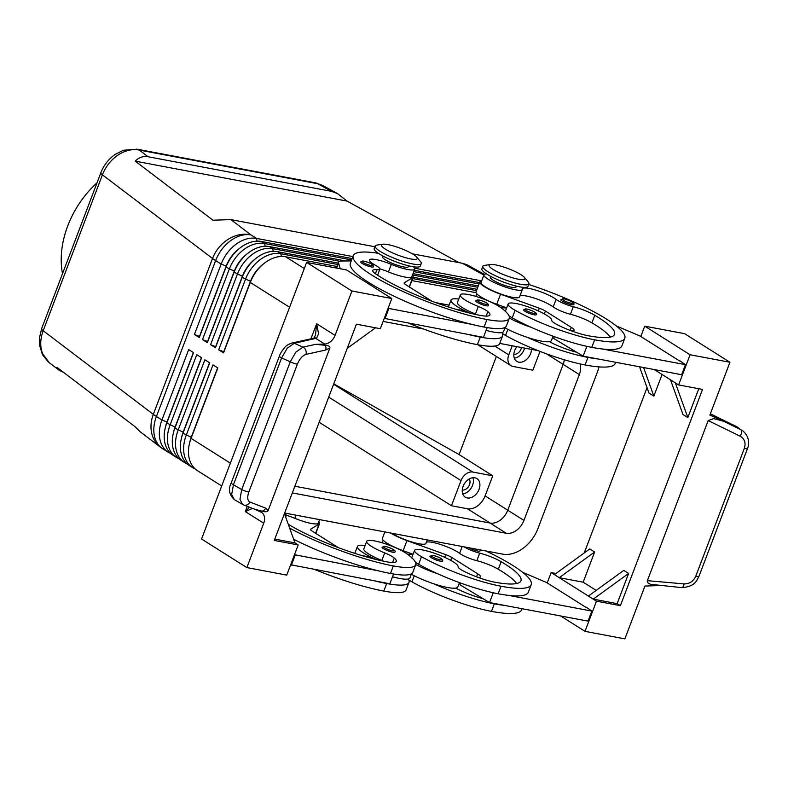 <?xml version="1.0" encoding="UTF-8"?>
<svg xmlns="http://www.w3.org/2000/svg" width="788" height="788" viewBox="0 0 788 788"><rect width="100%" height="100%" fill="white"/><g stroke="black" fill="none" stroke-linecap="round" stroke-linejoin="round"><path stroke-width="1.18" d="M573.644 304.513A6.846 1.3 -159.2 0 1 571.29 304.631A6.846 1.3 -159.2 0 1 565.173 302.641A6.846 1.3 -159.2 0 1 560.839 299.647L564.05 298.859C569.379 300.061 575.644 303.429 573.644 304.513M536.323 314.658A6.846 1.3 -159.2 0 1 533.969 314.776A6.846 1.3 -159.2 0 1 527.852 312.787A6.846 1.3 -159.2 0 1 523.518 309.792L526.729 309.004C532.058 310.216 538.322 313.575 536.323 314.658M509.353 318.086A30.141 5.733 20.8 0 0 531.201 327.325A64.803 12.322 -159.2 0 1 512.239 317.84A23.285 4.433 -159.2 0 1 509.038 315.87M504.96 327.828A30.141 5.733 20.8 0 0 527.379 337.382A30.141 5.733 -159.2 0 0 549.344 341.667A30.141 5.733 20.8 0 0 551.413 340.524L553.048 336.2M528.679 284.458A87.675 16.676 -159.2 0 1 624.795 338.269A87.675 16.676 -159.2 0 1 594.625 339.815A64.803 12.322 -159.2 0 1 515.106 310.295A23.285 4.433 -159.2 0 1 508.152 303.951A23.285 4.433 -159.2 0 1 521.902 304.907A23.285 4.433 -159.2 0 1 544.744 314.156A23.285 4.433 -159.2 0 1 551.738 320.332A13.701 2.6 20.8 0 0 557.175 324.676A27.393 5.211 20.8 0 0 588.144 335.727A76.712 14.588 20.8 0 0 614.551 334.378A76.712 14.588 20.8 0 0 594.773 315.289A19.178 3.645 20.8 0 0 573.3 306.729A13.701 2.6 -159.2 0 1 556.062 299.371A19.178 3.645 20.8 0 0 536.47 290.358A19.178 3.645 20.8 0 0 522.493 288.772A19.178 3.645 20.8 0 0 522.444 289.088A20.547 3.91 -159.2 0 1 522.395 289.423A20.547 3.91 -159.2 0 1 502.606 286.083A20.547 3.91 -159.2 0 1 483.93 275.16A20.547 3.91 -159.2 0 1 483.98 274.825A20.547 3.91 -159.2 0 1 486.57 273.968M522.395 289.423L519.528 296.968A20.547 3.91 -159.2 0 1 499.74 293.629A20.547 3.91 -159.2 0 1 481.064 282.705A20.547 3.91 -159.2 0 1 481.113 282.37L483.98 274.825M502.35 333.472A23.285 4.433 20.8 0 0 505.551 335.442A64.803 12.322 20.8 0 0 585.07 364.952A87.675 16.676 20.8 0 0 615.241 363.416L615.674 362.283M490.717 276.381L490.382 277.258A13.701 2.6 20.8 0 0 493.219 280.242A13.701 2.6 20.8 0 0 511.274 287.226A13.701 2.6 20.8 0 0 515.992 286.99L516.327 286.113M480 549.866L480.04 550.92A6.846 1.3 -159.2 0 1 477.686 551.048A6.846 1.3 -159.2 0 1 471.569 549.059A6.846 1.3 -159.2 0 1 469.077 547.808M434.247 559.204A6.846 1.3 -159.2 0 1 429.913 556.21L433.124 555.422C439.881 557.224 443.073 559.116 442.718 561.076A6.846 1.3 -159.2 0 1 440.364 561.194A6.846 1.3 -159.2 0 1 434.247 559.204M412.971 554.516A30.141 5.733 20.8 0 0 407.593 554.299M522.07 608.7L521.636 609.833A87.675 16.676 -159.2 0 1 491.466 611.37A64.803 12.322 -159.2 0 1 411.947 581.859A23.285 4.433 -159.2 0 1 408.745 579.889M464.083 546.862A13.701 2.6 20.8 0 0 479.695 553.146A19.178 3.645 -159.2 0 1 501.168 561.706A76.712 14.588 -159.2 0 1 520.947 580.795A76.712 14.588 -159.2 0 1 494.539 582.145A27.393 5.211 -159.2 0 1 463.571 571.093A13.701 2.6 -159.2 0 1 458.133 566.739A23.285 4.433 20.8 0 0 451.14 560.563A23.285 4.433 20.8 0 0 428.298 551.324A23.285 4.433 20.8 0 0 414.547 550.369A23.285 4.433 20.8 0 0 421.501 556.712A64.803 12.322 20.8 0 0 501.02 586.233A87.675 16.676 20.8 0 0 531.191 584.686A87.675 16.676 20.8 0 0 485.841 550.97M63.651 372.448L59.317 370.37L49.28 362.746L42.542 353.654C39.942 346.671 40.158 339.027 43.192 330.724L102.41 174.828C105.671 166.573 110.852 159.994 117.964 155.088C125.174 150.4 132.286 148.735 139.318 150.094A13.701 9.21 -79.3 0 0 137.112 149.218A13.701 9.21 -79.3 0 0 137.082 149.208A13.701 9.21 -79.3 0 0 136.639 149.139M137.082 149.208L315.377 182.816A13.701 9.21 100.7 0 1 315.407 182.826A13.701 9.21 100.7 0 1 317.623 183.712L322.568 185.387L337.54 193.612L346.996 201.078L458.971 262.621M374.871 246.762L230.854 219.616L212.987 220.207L135.25 161.166C138.944 157.373 143.229 155.906 148.095 156.763L331.502 191.336L337.54 193.612M484.433 274.342L467.077 264.807L462.359 263.261L412.37 253.834M59.317 370.37L56.923 367.346L134.669 426.387L140.313 431.893L160.457 447.19A32.879 27.117 -52.8 0 1 153.128 437.645A32.879 27.117 -52.8 0 1 153.315 414.37L43.192 330.724A13.701 2.6 -159.2 0 1 41.646 328.626L100.864 172.73A13.701 2.6 20.8 0 0 102.41 174.828L212.533 258.474A32.879 27.117 -52.8 0 1 228.559 239.079A32.879 27.117 -52.8 0 1 251.027 234.932L230.854 219.616M189.603 443.014A29.038 20.784 -57.8 0 1 191.267 437.251L217.636 367.838M221.694 485.969L197.453 470.672A32.879 23.532 -57.8 0 1 189.967 461.019A32.879 23.532 -57.8 0 1 191.07 438.355L217.813 367.957L212.957 364.893L186.214 435.291A32.879 23.532 122.2 0 0 185.121 457.956A32.879 23.532 122.2 0 0 192.597 467.609A32.879 23.532 122.2 0 0 195.158 468.939M192.597 467.609L189.356 465.57A32.879 23.532 -57.8 0 1 181.88 455.907A32.879 23.532 -57.8 0 1 182.974 433.252L209.716 362.844L204.87 359.781L178.118 430.189A32.879 23.532 122.2 0 0 177.024 452.844A32.879 23.532 122.2 0 0 184.5 462.507L181.27 460.468A32.879 23.532 -57.8 0 1 173.784 450.805A32.879 23.532 -57.8 0 1 174.887 428.15L201.629 357.742L196.773 354.679L170.031 425.087A32.879 23.532 122.2 0 0 168.937 447.742A32.879 23.532 122.2 0 0 176.413 457.404L173.173 455.356A32.879 23.532 -57.8 0 1 165.697 445.703A32.879 23.532 -57.8 0 1 166.79 423.038L193.543 352.64L188.687 349.576L161.944 419.984A32.879 23.532 122.2 0 0 160.841 442.639A32.879 23.532 122.2 0 0 168.317 452.292A32.879 23.532 122.2 0 0 170.878 453.622M181.506 437.911A29.038 20.784 -57.8 0 1 183.18 432.149L209.549 362.736M173.419 432.809A29.038 20.784 -57.8 0 1 175.084 427.037L201.452 357.634M184.5 462.507A32.879 23.532 122.2 0 0 187.061 463.827M165.322 427.697A29.038 20.784 -57.8 0 1 166.997 421.935L193.365 352.531M176.413 457.404A32.879 23.532 122.2 0 0 178.974 458.724M337.717 264.463L280.824 253.736A32.879 23.532 122.2 0 0 260.542 259.38A32.879 23.532 122.2 0 0 245.432 279.395L218.69 349.803L223.546 352.866L250.288 282.459A32.879 23.532 -57.8 0 1 265.398 262.443A32.879 23.532 -57.8 0 1 285.67 256.799L336.959 266.462M351.615 259.922L264.64 243.522A32.879 23.532 122.2 0 0 244.359 249.175A32.879 23.532 122.2 0 0 229.249 269.191L202.506 339.589L207.559 341.549L234.302 271.141L226.018 267.152A32.879 23.532 -57.8 0 1 241.128 247.137A32.879 23.532 -57.8 0 1 261.399 241.483L352.128 258.582M257.055 241.158L256.543 238.419A32.879 23.532 122.2 0 0 236.272 244.073A32.879 23.532 122.2 0 0 221.162 264.088L194.409 334.486L199.472 336.446L226.215 266.039L221.162 264.088L215.636 260.601L156.418 416.497A32.879 6.255 -159.2 0 1 154.763 415.404A32.879 6.255 -159.2 0 1 153.315 414.37L212.533 258.474A32.879 6.255 20.8 0 0 213.981 259.508A32.879 6.255 20.8 0 0 215.636 260.601A32.879 23.532 122.2 0 1 230.746 240.586A32.879 23.532 122.2 0 1 251.027 234.932L256.543 238.419L352.886 256.583M339.786 261.271L272.727 248.634A32.879 23.532 122.2 0 0 252.456 254.278A32.879 23.532 122.2 0 0 237.346 274.293L210.593 344.701L215.656 346.651L242.399 276.253L234.105 272.254A32.879 23.532 -57.8 0 1 249.215 252.239A32.879 23.532 -57.8 0 1 269.496 246.585L345.755 260.966M210.593 344.701L215.449 347.764L242.192 277.356A32.879 23.532 -57.8 0 1 257.312 257.341A32.879 23.532 -57.8 0 1 277.583 251.697L338.229 263.123M416.734 257.115L420.556 261.665A24.655 4.689 -159.2 0 1 421.245 263.547A24.655 4.689 -159.2 0 1 412.764 263.98A24.655 4.689 -159.2 0 1 387.519 255.332A24.655 4.689 -159.2 0 1 375.147 246.033A24.655 4.689 -159.2 0 1 376.92 245.088L382.791 244.221A19.178 3.645 -159.2 0 1 388.021 244.625A19.178 3.645 -159.2 0 1 416.734 257.115A19.178 3.645 -159.2 0 1 410.676 258.917A19.178 3.645 -159.2 0 1 388.543 250.948A19.178 3.645 -159.2 0 1 382.791 244.221M421.245 263.547L420.299 266.058A24.655 4.689 -159.2 0 1 411.809 266.492A24.655 4.689 -159.2 0 1 386.563 257.843A24.655 4.689 -159.2 0 1 374.192 248.545L375.147 246.033M490.461 264.522L484.581 265.379A24.655 4.689 20.8 0 0 482.808 266.324A24.655 4.689 20.8 0 0 495.179 275.633A24.655 4.689 20.8 0 0 520.425 284.271A24.655 4.689 20.8 0 0 528.915 283.838A24.655 4.689 20.8 0 0 528.216 281.956L524.394 277.415A19.178 3.645 20.8 0 0 495.682 264.916A19.178 3.645 20.8 0 0 490.461 264.522A19.178 3.645 20.8 0 0 496.204 271.239A19.178 3.645 20.8 0 0 518.337 279.218A19.178 3.645 20.8 0 0 524.394 277.415M482.808 266.324L481.852 268.846A24.655 4.689 20.8 0 0 494.224 278.144A24.655 4.689 20.8 0 0 519.469 286.793A24.655 4.689 20.8 0 0 527.96 286.359L528.915 283.838M328.714 397.122L461.019 480.601A10.963 7.841 -57.8 0 1 466.053 473.923A10.963 7.841 -57.8 0 1 472.81 472.042L333.61 384.219M540.007 351.399L532.865 370.193L512.929 366.44A10.963 7.841 -57.8 0 1 510.9 365.642A10.963 7.841 -57.8 0 1 508.408 362.431A10.963 7.841 -57.8 0 1 508.772 354.876L494.785 346.05M513.835 354.206A6.737 4.827 122.2 0 0 521.075 348.946A6.737 4.827 122.2 0 0 521.479 347.518M514.308 358.146A10.963 7.841 122.2 0 0 524.148 349.517A10.963 7.841 122.2 0 0 524.601 348.099M531.486 349.399A10.963 7.841 -57.8 0 1 530.62 353.605A10.963 7.841 -57.8 0 1 516.8 361.367A10.963 7.841 -57.8 0 1 514.672 350.601A10.963 7.841 -57.8 0 1 516.898 346.651M462.26 489.978A6.737 4.827 122.2 0 0 469.5 484.719A6.737 4.827 122.2 0 0 469.175 479.025M462.723 493.928A10.963 7.841 122.2 0 0 472.573 485.3A10.963 7.841 122.2 0 0 472.938 477.745M479.045 489.387A10.963 7.841 -57.8 0 1 465.216 497.149A10.963 7.841 -57.8 0 1 463.088 486.373A10.963 7.841 -57.8 0 1 476.917 478.611A10.963 7.841 -57.8 0 1 479.045 489.387M286.28 515.244A19.178 3.645 -159.2 0 1 294.86 518.327A20.547 3.91 20.8 0 0 318.263 523.084L319.583 519.627M288.28 524.296A76.712 14.588 20.8 0 0 386.878 561.844A27.393 5.211 20.8 0 0 396.315 561.371A27.393 5.211 20.8 0 0 394.286 558.032A13.701 2.6 20.8 0 0 384.702 552.9A23.285 4.433 -159.2 0 1 369.739 545.227A23.285 4.433 -159.2 0 1 366.696 541.346A23.285 4.433 -159.2 0 1 383.411 543.178A23.285 4.433 -159.2 0 1 407.199 554.013A64.803 12.322 -159.2 0 1 415.66 564.799A64.803 12.322 -159.2 0 1 393.35 565.932A87.675 16.676 -159.2 0 1 289.659 528.147M366.696 541.346L363.829 548.891A23.285 4.433 20.8 0 0 366.873 552.762A23.285 4.433 20.8 0 0 381.835 560.445A13.701 2.6 -159.2 0 1 383.667 561.214M411.533 573.753L409.957 577.919A30.141 5.733 -159.2 0 1 408.273 578.993A30.141 5.733 -159.2 0 1 392.503 576.786M376.25 559.529A30.141 5.733 -159.2 0 1 363.672 553.028A30.141 5.733 -159.2 0 1 357.427 546.458A30.141 5.733 -159.2 0 1 365.12 545.493M392.513 552.171A6.846 1.3 -159.2 0 1 385.499 549.768A6.846 1.3 -159.2 0 1 382.062 547.187L385.273 546.399C390.612 547.611 396.866 550.97 394.867 552.053A6.846 1.3 -159.2 0 1 392.513 552.171M383.057 256.08L382.722 256.967A13.701 2.6 20.8 0 0 389.587 262.128A13.701 2.6 20.8 0 0 403.614 266.935A13.701 2.6 20.8 0 0 408.332 266.689L408.667 265.812M378.339 253.293A87.675 16.676 20.8 0 0 353.211 255.716A87.675 16.676 20.8 0 0 397.191 288.782A87.675 16.676 20.8 0 0 486.954 319.514A64.803 12.322 20.8 0 0 509.265 318.382A64.803 12.322 20.8 0 0 500.804 307.596A23.285 4.433 20.8 0 0 477.016 296.771A23.285 4.433 20.8 0 0 460.3 294.929A23.285 4.433 20.8 0 0 463.344 298.81A23.285 4.433 20.8 0 0 478.306 306.483A13.701 2.6 -159.2 0 1 487.89 311.615A27.393 5.211 -159.2 0 1 489.919 314.954A27.393 5.211 -159.2 0 1 480.483 315.436A76.712 14.588 -159.2 0 1 375.827 274.017A19.178 3.645 -159.2 0 1 372.734 270.412A19.178 3.645 -159.2 0 1 376.9 269.713A13.701 2.6 20.8 0 0 379.875 269.201A13.701 2.6 20.8 0 0 375.551 265.339A19.178 3.645 -159.2 0 1 369.493 259.932A19.178 3.645 -159.2 0 1 391.331 264.374A20.547 3.91 20.8 0 0 414.734 269.122A20.547 3.91 20.8 0 0 413.365 266.758M379.885 268.826A19.178 3.645 -159.2 0 1 388.464 271.919A20.547 3.91 20.8 0 0 411.868 276.667L414.734 269.122M460.3 294.929L457.434 302.474A23.285 4.433 20.8 0 0 460.478 306.355A23.285 4.433 20.8 0 0 475.44 314.028A13.701 2.6 -159.2 0 1 477.272 314.796M469.855 313.112A30.141 5.733 -159.2 0 1 457.276 306.611A30.141 5.733 -159.2 0 1 451.031 300.041A30.141 5.733 -159.2 0 1 458.724 299.076M488.471 305.636A6.846 1.3 -159.2 0 1 486.117 305.754A6.846 1.3 -159.2 0 1 479.104 303.35A6.846 1.3 -159.2 0 1 475.666 300.77L478.877 299.982C485.635 301.794 488.836 303.675 488.471 305.636M373.473 266.777A6.846 1.3 -159.2 0 1 371.118 266.896A6.846 1.3 -159.2 0 1 364.105 264.492A6.846 1.3 -159.2 0 1 360.668 261.911L363.879 261.124C370.636 262.926 373.827 264.817 373.473 266.777M234.243 499.562L242.527 504.418L239.936 499.336L241.719 489.575A5.477 1.044 20.8 0 0 245.57 491.151A5.477 1.044 20.8 0 0 248.86 491.879L297.411 364.086A5.477 1.044 -159.2 0 1 294.121 363.347A5.477 1.044 -159.2 0 1 290.27 361.771L241.719 489.575L233.445 484.719L231.662 494.49L234.272 499.572C229.121 494.578 228.106 489.033 231.229 482.916A5.477 1.044 20.8 0 0 231.298 483.231A5.477 1.044 20.8 0 0 233.445 484.719L281.602 357.939L287.216 348.227L294.288 343.302L316.589 338.2L318.569 333.807L316.648 323.76L315.505 334.93L313.949 338.111A5.477 4.186 -110.5 0 0 313.89 338.131M254.012 508.969L260.907 512.082A10.963 7.841 -57.8 0 1 261.596 512.446A10.963 7.841 -57.8 0 1 264.315 516.416A10.963 7.841 -57.8 0 1 263.724 523.222L246.861 567.596L286.733 575.112L298.199 544.941L274.273 540.43L356.422 324.193L380.338 328.704L391.803 298.524L351.931 291.008L335.077 335.383A10.963 7.841 -57.8 0 1 330.753 341.49A10.963 7.841 -57.8 0 1 324.735 344.051L315.486 344.356L325.227 345.282C328.586 345.518 330.133 346.424 329.876 348.01L268.166 510.457L265.664 508.142L249.924 502.045C247.422 500.616 247.068 497.228 248.86 491.879M315.486 344.356L302.956 347.134L295.884 352.069L290.27 361.771L281.602 357.939A5.477 1.044 -159.2 0 1 279.454 356.442A5.477 1.044 -159.2 0 1 279.385 356.137A5.477 1.044 -159.2 0 1 279.405 356.097M249.422 507.196L245.295 511.599L252.515 508.388M324.735 344.051L315.929 338.495A5.477 4.403 -102.5 0 0 313.555 338.229A5.477 4.403 -102.5 0 0 313.545 338.229L313.959 338.111A5.477 4.186 -110.5 0 1 316.589 338.2M297.411 364.086C299.667 358.767 302.533 355.536 306.01 354.393L325.739 350.01A5.477 4.403 -102.5 0 0 325.434 345.725A5.477 4.403 -102.5 0 0 325.227 345.282M243.512 504.901A5.477 4.758 -68.8 0 0 243.709 504.98L254.928 509.324L262.207 511.185A5.477 4.758 -68.8 0 0 262.631 511.038A5.477 4.758 -68.8 0 0 265.664 508.142M710.362 413.828L736.711 426.702L740.838 429.687A5.477 2.561 116 0 1 741.567 432.267A5.477 2.561 116 0 1 740.237 436.247C744.63 438.877 746.009 442.905 744.355 448.342L695.814 576.136A5.477 1.044 20.8 0 0 698.592 576.55A5.477 1.044 20.8 0 0 698.966 576.343L747.507 448.539A5.477 1.044 -159.2 0 1 747.507 448.539A5.477 1.044 -159.2 0 1 747.132 448.746A5.477 1.044 -159.2 0 1 744.355 448.342M743.577 431.479L742.72 430.8M736.347 426.525A5.477 2.561 116 0 1 736.534 426.603A5.477 2.561 116 0 1 736.711 426.702L740.838 429.687L723.699 421.304L713.613 418.615L708.185 420.585L740.237 436.247M650.671 584.302L681.699 587.621A5.477 2.206 95 0 0 682.743 587.109A5.477 2.206 95 0 0 684.142 583.898L647.372 580.677C646.899 582.125 648.002 583.337 650.671 584.302M97.032 182.806A82.188 58.824 122.2 0 0 62.518 273.682M294.86 486.235L490.067 523.035A16.44 11.761 122.2 0 0 507.758 510.21L563.154 364.381A16.44 11.761 122.2 0 0 564.316 359.781M449.101 305.143L435.794 302.631M580.106 363.938A16.44 11.761 -57.8 0 1 579.338 374.586L523.941 520.415A16.44 11.761 -57.8 0 1 506.251 533.249L292.328 492.924M383.106 321.425L423.747 329.089M499.75 343.42L538.066 350.64M598.919 366.893A32.879 23.532 -57.8 0 1 597.215 372.557L537.987 528.462A32.879 23.532 -57.8 0 1 502.596 554.122L284.675 513.047M319.16 422.269L451.465 505.738L467.412 508.752A16.44 11.761 122.2 0 0 485.103 495.918L492.746 475.804L472.81 472.042M723.699 421.304L709.88 415.069L729.944 362.273L684.634 333.679L644.751 326.163L690.071 354.758L729.944 362.273M262.207 511.185C265.211 512.17 267.201 511.924 268.166 510.457M560.642 615.97L585.001 631.346L624.874 638.861L644.939 586.055L658.709 585.602M647.372 580.677L708.185 420.585M351.931 291.008L306.621 262.424L346.493 269.939L391.803 298.524M246.861 567.596L201.551 539.012L306.621 262.424M662.068 374.487L653.843 396.128L643.579 367.543M654.247 369.552L670.509 379.826L682.979 414.508L687.835 417.571L675.365 382.889L678.606 384.928L702.532 389.439L620.392 605.676L596.467 601.165L559.244 577.683L594.625 552.024L583.169 582.194L596.171 590.399M670.509 379.826L675.365 382.889M639.551 366.784L648.997 393.064L653.843 396.128M698.789 388.73L687.835 417.571M584.233 552.979L647.046 387.637M583.169 582.194L559.244 577.683L554.388 574.619L589.769 548.96L594.625 552.024M588.37 596.063L623.761 570.404L628.617 573.467L617.152 603.638L620.392 605.676M628.617 573.467L593.226 599.126L617.152 603.638M554.388 574.619L551.147 572.58L555.954 573.487M640.821 336.506L644.751 326.163M547.217 582.923L551.147 572.58M678.606 384.928L690.071 354.758M679.67 361.012L640.132 336.072L616.305 325.936M585.001 631.346L596.467 601.165M586.065 607.43L546.527 582.49L522.7 572.354M504.753 605.44L489.535 602.564L483.024 598.653A27.393 5.211 20.8 0 1 456.882 588.695A13.701 2.6 20.8 0 1 455.74 588.084A30.141 5.733 -159.2 0 1 433.774 583.8A64.803 12.322 -159.2 0 0 494.332 603.835A87.675 16.676 -159.2 0 0 504.753 605.44L588.025 621.131L591.847 611.074L586.173 607.144M585.07 364.952L587.937 357.417A87.675 16.676 -159.2 0 0 598.358 359.023L681.63 374.714L685.452 364.657L679.778 360.727M347.262 348.306L375.541 327.798M284.448 513.648L294.968 542.902L274.785 539.1M294.968 542.902L298.199 544.941M353.211 255.716L350.355 263.251A87.675 16.676 20.8 0 0 388.031 293.244A87.675 16.676 20.8 0 0 472.051 324.429L388.09 308.295M340.239 268.757L338.584 262.936A27.393 5.211 -159.2 0 1 338.594 262.158A27.393 5.211 -159.2 0 1 341.972 261.005L351.241 260.907M393.557 574.019L389.843 583.77L290.664 564.769M487.161 327.601L483.448 337.363L384.268 318.362M412.38 275.317A21.916 4.167 -159.2 0 1 413.148 277.159A21.916 4.167 -159.2 0 1 412.715 277.642L404.303 282.774A8.215 1.566 20.8 0 0 404.136 282.951A8.215 1.566 20.8 0 0 405.84 284.744L431.735 301.085A13.701 2.6 20.8 0 0 431.962 301.223M455.178 309.083L461.758 310.324L463.462 311.457M388.779 308.738L384.958 318.795M468.23 334.486A87.675 16.676 20.8 0 0 480.276 337.116A64.803 12.322 20.8 0 0 502.577 335.983A64.803 12.322 20.8 0 0 501.877 332.575A30.141 5.733 -159.2 0 1 486.107 330.369M505.138 327.335L503.562 331.502A30.141 5.733 -159.2 0 1 501.877 332.575M472.051 324.429A87.675 16.676 20.8 0 0 484.098 327.059A64.803 12.322 20.8 0 0 506.398 325.927L509.265 318.382M502.577 335.983L499.71 343.519A64.803 12.322 -159.2 0 1 477.41 344.661A87.675 16.676 -159.2 0 1 408.864 323.297M293.658 539.278A87.675 16.676 20.8 0 0 378.447 570.847L294.485 554.713M318.776 521.725A21.916 4.167 -159.2 0 1 319.544 523.567A21.916 4.167 -159.2 0 1 319.11 524.059L310.699 529.191A8.215 1.566 20.8 0 0 310.531 529.369A8.215 1.566 20.8 0 0 312.235 531.161L338.131 547.493A13.701 2.6 20.8 0 0 338.357 547.64M361.574 555.491L368.154 556.732L369.858 557.874M291.353 565.213L295.175 555.146M374.625 580.904A87.675 16.676 20.8 0 0 386.672 583.534A64.803 12.322 20.8 0 0 408.972 582.391A64.803 12.322 20.8 0 0 408.273 578.993M315.259 569.714A87.675 16.676 20.8 0 0 383.805 591.079A64.803 12.322 20.8 0 0 406.106 589.936L408.972 582.391M378.447 570.847A87.675 16.676 20.8 0 0 390.493 573.477A64.803 12.322 20.8 0 0 412.794 572.334L415.66 564.799M284.547 513.392A13.701 2.6 -159.2 0 1 286.271 515.618A13.701 2.6 -159.2 0 1 285.345 516.14M512.23 345.774L508.772 354.876M461.019 480.601L451.465 505.738M492.746 475.804L459.089 454.568L333.757 383.845M459.089 454.568L496.351 356.471M414.281 270.304L479.557 282.606M194.409 334.486L199.266 337.55L226.018 267.152M239.138 248.673A29.038 20.784 122.2 0 0 226.215 266.039L226.402 266.157M481.685 280.863L414.606 268.216M413.02 273.643L478.286 285.945M202.506 339.589L207.362 342.652L234.105 272.254M247.225 253.775A29.038 20.784 122.2 0 0 234.302 271.141L234.499 271.259M479.045 283.946L413.779 271.643M413.119 277.248L477.016 289.294M255.322 258.888A29.038 20.784 122.2 0 0 242.399 276.253L242.586 276.371M477.784 287.285L412.508 274.982M476.513 290.624L412.607 278.578M411.848 280.587L476.05 292.683M218.69 349.803L223.743 351.763L250.486 281.355L242.192 277.356M263.409 263.99A29.038 20.784 122.2 0 0 250.486 281.355L250.673 281.474M346.996 201.078L135.25 161.166M531.191 584.686L528.324 592.231A87.675 16.676 -159.2 0 1 508.575 595.383A87.675 16.676 -159.2 0 1 498.154 593.768A64.803 12.322 -159.2 0 1 437.596 573.743A64.803 12.322 -159.2 0 1 418.635 564.257A23.285 4.433 -159.2 0 1 415.434 562.287M427.244 539.918L425.924 543.385A20.547 3.91 -159.2 0 1 412.439 542.154A20.547 3.91 -159.2 0 1 391.685 533.22M516.711 583.504A76.712 14.588 20.8 0 0 498.302 569.251A19.178 3.645 20.8 0 0 476.829 560.692A13.701 2.6 -159.2 0 1 459.601 553.334A19.178 3.645 20.8 0 0 441.073 544.656A19.178 3.645 20.8 0 0 426.308 542.371M411.356 574.245A30.141 5.733 20.8 0 0 433.774 583.8M455.74 588.084A30.141 5.733 20.8 0 0 457.808 586.942L459.443 582.618M415.749 564.504A30.141 5.733 20.8 0 0 437.596 573.743M460.694 583.071L460.025 584.834L483.024 598.653M384.849 531.93L382.407 538.362A21.916 4.167 20.8 0 0 403.131 550.674L413.07 554.269M390.69 533.033A21.916 4.167 20.8 0 0 406.953 540.617L445.722 554.644A8.215 1.566 -159.2 0 1 451.8 557.471L477.686 573.802A13.701 2.6 -159.2 0 1 480.522 576.786A13.701 2.6 -159.2 0 1 477.912 577.328M489.535 602.564L493.258 592.763M508.575 595.383L591.847 611.074M598.358 359.023L583.14 356.156L576.629 352.236A27.393 5.211 20.8 0 1 550.487 342.278A13.701 2.6 20.8 0 1 549.344 341.667M587.937 357.417A64.803 12.322 -159.2 0 1 527.379 337.382M624.795 338.269L621.929 345.814A87.675 16.676 -159.2 0 1 602.18 348.966A87.675 16.676 -159.2 0 1 591.758 347.36A64.803 12.322 -159.2 0 1 531.201 327.325M610.316 337.087A76.712 14.588 20.8 0 0 591.906 322.834A19.178 3.645 20.8 0 0 570.433 314.274A13.701 2.6 -159.2 0 1 553.206 306.916A19.178 3.645 20.8 0 0 534.678 298.248A19.178 3.645 20.8 0 0 519.913 295.953M506.576 308.098A30.141 5.733 20.8 0 0 501.198 307.891M554.299 336.653L553.629 338.416L576.629 352.236M481.626 281.011A21.916 4.167 20.8 0 0 479.833 281.887L476.011 291.944A21.916 4.167 20.8 0 0 496.736 304.257L506.674 307.852M479.833 281.887A21.916 4.167 20.8 0 0 500.557 294.2L539.327 308.226A8.215 1.566 -159.2 0 1 545.404 311.053L571.29 327.394A13.701 2.6 -159.2 0 1 574.127 330.379A13.701 2.6 -159.2 0 1 571.517 330.911M602.18 348.966L685.452 364.657M586.863 346.346L583.14 356.156M335.077 335.383L316.648 323.76L310.925 338.81M564.228 298.928A5.752 1.093 -159.2 0 1 571.812 301.863A5.752 1.093 -159.2 0 1 571.024 303.213A5.752 1.093 -159.2 0 1 565.882 301.538A5.752 1.093 -159.2 0 1 562.317 299.341A5.752 1.093 -159.2 0 1 564.228 298.928M526.906 309.073A5.752 1.093 -159.2 0 1 534.491 312.009A5.752 1.093 -159.2 0 1 533.703 313.358A5.752 1.093 -159.2 0 1 528.571 311.693A5.752 1.093 -159.2 0 1 524.995 309.487A5.752 1.093 -159.2 0 1 526.906 309.073M505.551 335.442L507.866 329.354M479.163 549.709A5.752 1.093 -159.2 0 1 477.42 549.63A5.752 1.093 -159.2 0 1 474.534 548.832M440.098 559.775A5.752 1.093 -159.2 0 1 434.966 558.101A5.752 1.093 -159.2 0 1 431.391 555.904A5.752 1.093 -159.2 0 1 433.301 555.491A5.752 1.093 -159.2 0 1 440.886 558.426A5.752 1.093 -159.2 0 1 440.098 559.775M414.261 575.772L411.947 581.859M148.095 156.763L139.318 150.094L317.623 183.712L331.502 191.336M462.359 263.261L483.881 275.091M100.884 172.68A13.701 2.6 20.8 0 0 100.864 172.72C103.74 165.263 108.488 159.156 115.127 154.418L123.411 150.262L137.112 149.227M191.445 437.36L182.974 433.252M167.174 422.043L161.944 419.984L156.418 416.497A32.879 23.532 122.2 0 0 155.315 439.152A32.879 23.532 122.2 0 0 162.801 448.815L168.317 452.292M183.358 432.257L174.887 428.15M175.261 427.155L166.79 423.038M281.336 256.474L280.824 253.736L277.583 251.697M304.286 268.541L285.67 256.799M265.152 246.26L264.64 243.522L261.399 241.483M273.239 251.372L272.727 248.634L269.496 246.585M296.061 515.194L294.86 518.327M385.45 546.468A5.752 1.093 20.8 0 0 384.662 547.827A5.752 1.093 20.8 0 0 392.247 550.753A5.752 1.093 20.8 0 0 394.207 550.418A5.752 1.093 20.8 0 0 390.868 548.271A5.752 1.093 20.8 0 0 385.45 546.468M388.464 271.919L391.331 264.374M487.811 304.01A5.752 1.093 20.8 0 0 484.472 301.853A5.752 1.093 20.8 0 0 479.055 300.051A5.752 1.093 20.8 0 0 478.267 301.41A5.752 1.093 20.8 0 0 485.851 304.345A5.752 1.093 20.8 0 0 487.811 304.01M372.803 265.142A5.752 1.093 20.8 0 0 369.474 262.985A5.752 1.093 20.8 0 0 364.056 261.192A5.752 1.093 20.8 0 0 363.268 262.542A5.752 1.093 20.8 0 0 370.853 265.477A5.752 1.093 20.8 0 0 372.803 265.142M306.01 354.393A5.477 4.403 -102.5 0 0 305.705 350.108A5.477 4.403 -102.5 0 0 302.956 347.134L294.288 343.302A5.477 4.403 -102.5 0 0 291.924 343.036A5.477 4.403 -102.5 0 0 291.885 343.046A5.477 4.403 -102.5 0 0 291.639 343.115M247.284 506.369L245.295 511.599L263.724 523.222M736.534 426.603A5.477 2.561 116 0 1 736.544 426.603L710.362 413.808M242.527 504.418L243.709 504.98A5.477 4.758 -68.8 0 0 246.89 504.941A5.477 4.758 -68.8 0 0 249.924 502.045M506.251 533.249L490.067 523.035M523.941 520.415L485.103 495.918M579.338 374.586L563.154 364.381M490.057 523.035L467.412 508.752M230.362 463.157L191.07 438.355M695.814 576.136C693.41 581.367 689.52 583.957 684.142 583.898M325.739 350.01L329.876 348.01M412.715 277.642L409.208 286.871M338.584 262.936L336.634 268.078M484.098 327.059L486.954 319.514M475.44 314.028L478.306 306.483M486.176 316.106L487.89 311.615M375.384 273.702L376.9 269.713M477.41 344.661L480.276 337.116M315.604 533.289L319.11 524.059M386.672 583.534L383.805 591.079M393.35 565.932L390.493 573.477M384.702 552.9L381.835 560.445M394.286 558.032L392.572 562.514M563.154 364.371L546.448 353.832M250.288 282.459L289.59 307.261M501.02 586.233L498.154 593.768M462.192 546.508L459.601 553.334M479.695 553.146L476.829 560.692M501.168 561.706L498.302 569.251M421.501 556.712L418.635 564.257M494.332 603.835L491.466 611.37M403.131 550.674L406.953 540.617M476.543 576.816L477.686 573.802M450.706 560.327L451.8 557.471M444.708 557.333L445.722 554.644M591.758 347.36L594.625 339.815M553.206 306.916L556.062 299.371M570.433 314.274L573.3 306.729M591.906 322.834L594.773 315.289M512.239 317.84L515.106 310.295M500.557 294.2L496.736 304.257M571.29 327.394L570.148 330.399M545.404 311.053L544.311 313.91M539.327 308.226L538.312 310.915M477.735 344.72L510.9 365.642M451.031 300.041L448.402 306.965M231.219 482.916L279.385 356.137C280.065 353.743 281.966 350.739 285.079 347.124C285.867 345.784 288.142 344.435 291.885 343.046L313.555 338.229M681.689 587.612C696.759 586.666 697.311 578.313 698.956 576.343M747.507 448.539C749.634 443.772 749.25 436.128 742.69 430.79M736.652 426.663L737.213 426.958M336.368 268.028L338.594 262.158M409.327 287.216L413.148 277.159M379.875 269.201L377.6 275.199M315.811 533.417L319.544 523.567M354.797 553.383L357.427 546.458M286.271 515.618L285.699 517.125M48.383 362.027L42.473 354.669L39.489 345.006L39.4 338.249L41.626 328.675M160.457 447.19A32.879 32.879 0 0 0 162.801 448.815M315.407 182.836L322.568 185.397M411.681 557.914L414.547 550.369M383.175 540.204L382.18 542.804M475.785 296.386L476.779 293.786M505.364 311.29L508.152 303.951"/></g></svg>
